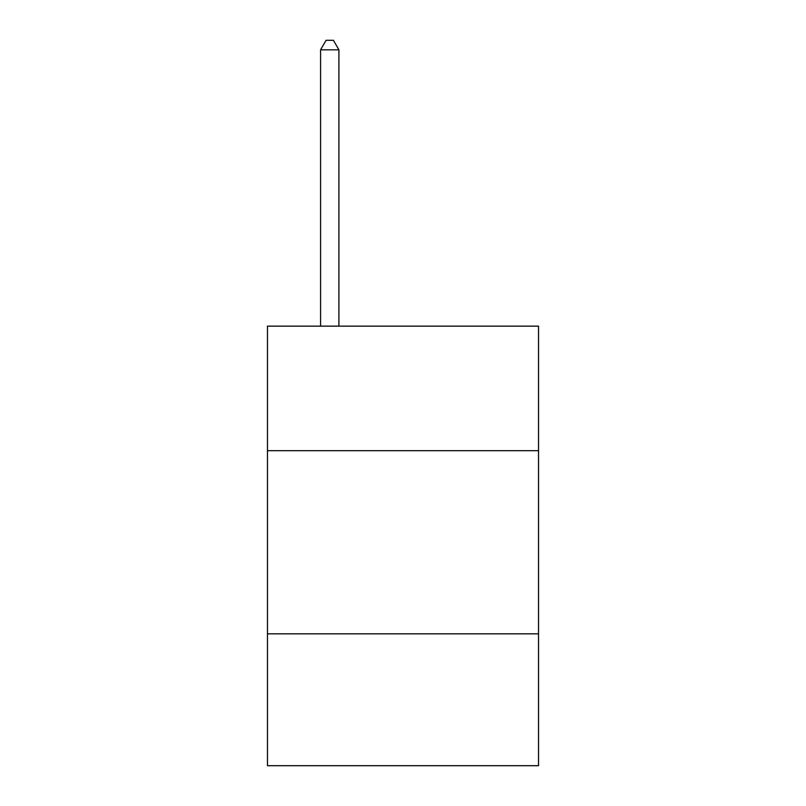 <?xml version="1.0" encoding="UTF-8"?>
<svg xmlns="http://www.w3.org/2000/svg" width="806" height="806" viewBox="0 0 806 806"><rect width="100%" height="100%" fill="white"/><g stroke="black" fill="none" stroke-linecap="round" stroke-linejoin="round"><path stroke-width="1.21" d="M538.529 450.695L538.529 326.148L267.471 326.148L267.471 450.695L538.529 450.695L538.529 765.7L267.471 765.7L267.471 450.695M538.529 633.838L267.471 633.838M338.903 326.148L338.903 49.821L320.587 49.821L320.587 326.148M320.587 49.821L326.077 40.3L333.402 40.3L338.903 49.821"/></g></svg>
